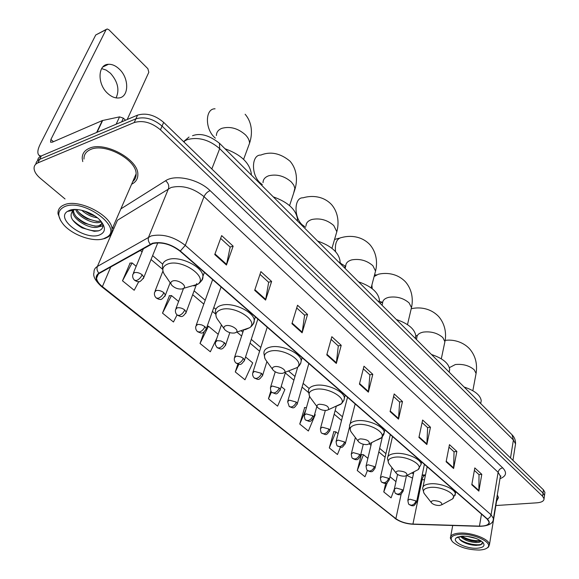 <?xml version="1.0" encoding="UTF-8"?>
<svg xmlns="http://www.w3.org/2000/svg" width="579" height="579" viewBox="0 0 579 579"><rect width="100%" height="100%" fill="white"/><g stroke="black" fill="none" stroke-linecap="round" stroke-linejoin="round"><path stroke-width="0.87" d="M422.192 474.954L425.478 474.975M544.774 493.482L544.919 492.403L543.464 489.863L163.654 122.372C154.897 115.018 146.197 112.608 137.563 115.127L41.377 155.903C39.097 156.909 37.838 158.487 37.599 160.644M495.863 505.539L536.921 502.818C541.647 502.406 544.021 501.045 544.043 498.751L542.574 496.225L160.434 129.826C151.611 122.48 142.868 120.056 134.212 122.545L37.859 162.894L39.618 159.391C37.338 160.39 36.079 161.968 35.847 164.132C36.079 161.968 37.338 160.39 39.618 159.391L135.891 118.825L39.618 159.391L41.377 155.903M160.434 129.826L162.048 126.084C153.261 118.738 144.54 116.321 135.891 118.825C144.54 116.321 153.261 118.738 162.048 126.084L543.022 493.033L162.048 126.084L163.654 122.372M544.332 496.644L544.484 495.573L543.022 493.033L544.484 495.573L544.332 496.644M89.246 148.325C84.447 150.431 82.109 153.819 82.24 158.494L82.761 161.606L82.24 158.494C82.109 153.819 84.447 150.431 89.246 148.325C104.517 140.921 138.367 159.312 137.845 174.33C138.367 159.312 104.517 140.921 89.246 148.325M152.798 243.542C161.896 241.725 170.957 244.251 179.982 251.12L487.171 519.081L489.089 522.048C489.002 524.806 485.788 526.166 479.448 526.13L412.928 524.067C406.038 523.626 400.35 521.824 395.87 518.661L102.389 286.612C98.828 283.753 96.888 280.945 96.555 278.195L97.106 275.452L99.255 273.397L152.798 243.542M152.458 243.245L98.871 273.15C94.384 276.458 95.455 280.974 102.092 286.699L395.587 518.675C400.176 521.925 406.002 523.771 413.066 524.219L479.571 526.289C488.792 526.036 491.433 523.626 487.489 519.066L180.33 251.018C171.073 243.976 161.78 241.385 152.458 243.245M474.367 470.394L479.021 474.65L478.869 491.122L481.793 474.324L474.809 467.919L471.791 484.782L478.869 491.122M478.942 474.577L481.793 474.324M448.971 447.176L454.045 451.815L453.603 468.498L456.853 451.439L449.463 444.658L446.119 461.789L453.603 468.498M453.965 451.736L456.853 451.439M422.091 422.598L427.628 427.657L426.861 444.542L430.465 427.222L422.641 420.043L418.928 437.435L426.861 444.542M427.541 427.577L430.465 427.222M393.59 396.528L399.626 402.05L398.504 419.138L402.492 401.551L394.19 393.937L390.08 411.597L398.504 419.138M399.546 401.978L402.492 401.551M220.642 238.389L230.167 247.095L226.447 265.03L233.149 246.155L221.656 235.61L214.744 254.557L226.447 265.03M230.095 247.03L233.149 246.155M259.985 274.359L268.656 282.291L265.587 300.088L271.616 281.459L260.897 271.616L254.68 290.325L265.587 300.088M268.576 282.219L271.616 281.459M296.716 307.948L304.619 315.171L302.122 332.816L307.558 314.44L297.534 305.242L291.932 323.69L302.122 332.816M304.54 315.106L307.558 314.44M331.079 339.374L338.295 345.967L336.319 363.446L341.219 345.323L331.825 336.703L326.773 354.898L336.319 363.446M338.216 345.902L341.219 345.323M363.308 368.845L369.901 374.874L368.374 392.157L372.796 374.309L363.974 366.21L359.421 384.138L368.374 392.157M369.822 374.801L372.796 374.309M131.599 184.238C135.891 182.117 137.976 178.817 137.845 174.33C137.976 178.817 135.891 182.117 131.599 184.238M496.565 501.276L498.476 497.629L497.31 494.915L498.476 497.629L496.565 501.276M37.859 162.894C35.276 164.031 34.009 165.876 34.067 168.424C34.313 171.666 36.383 174.952 40.277 178.281L65.043 198.966M333.822 431.695L329.306 447.929L337.456 454.515L340.423 447.176M361.426 454.529L357.265 470.524L364.98 476.756L367.462 470.387M385.73 483.204L383.761 491.933L391.078 497.846L394.292 489.248L396.253 488.032L402.441 489.762C401.674 492.273 400.14 493.749 397.838 494.176L395.819 493.547C395.233 493.721 394.719 492.288 394.292 489.269M237.86 364.075L235.284 371.95L244.968 379.773L252.712 362.903L245.561 356.968M204.126 331.897L200.03 343.463L210.329 351.779L216.85 338.208M169.452 295.695L162.511 313.138L173.476 322.004L177.051 314.904M130.087 263.119L122.495 280.801L134.198 290.26L138.801 281.575M304.663 407.565L299.756 424.045L308.368 431.008L315.229 414.723L314.687 414.267M270.842 390.934L268.461 398.765L277.587 406.14L284.875 389.558L281.22 386.526M268.461 398.765L271.5 391.94M235.284 371.95L238.852 364.271M218.203 334.293L208.44 326.201L207.195 326.23M200.03 343.463L208.44 326.201M178.607 301.478L171.493 295.572L169.191 295.71M162.511 313.138L171.493 295.572M136.174 266.304L132.106 262.931L129.826 263.148M122.495 280.801L132.106 262.931M306.436 407.659L304.402 407.551M299.756 424.045L305.842 409.773M338.1 433.678L335.892 431.847L333.562 431.673M329.306 447.929L335.892 431.847M367.875 458.358L363.482 454.718L361.166 454.501M357.265 470.524L363.482 454.718M395.971 481.648L389.985 476.683M383.761 491.933L387.3 482.575M133.163 180.662L134.241 180.083L133.163 180.662M101.636 68.59L106.16 70.088L110.48 73.265C117.855 81.69 119.723 89.897 116.082 97.887M119.303 69.111C115.771 65.745 112.152 64.139 108.454 64.291C97.699 64.305 97.077 84.064 107.658 93.393C111.132 96.592 114.642 98.126 118.181 97.989C128.994 97.945 129.66 78.563 119.303 69.111M125.549 120.222L123.356 118.159L121.641 121.872M40.906 156.12L38.865 155.179C37.15 153.145 37.621 149.454 40.277 144.084L95.738 34.979L106.275 29.391M127.199 119.52L148.817 72.281L147.869 68.691L108.903 29.761L107.129 28.957L106.087 29.681L50.894 139.467L50.554 142.195L52.342 142.173L102.295 120.57L119.549 116.871L123.356 118.159M103.735 238.686L107.144 236.999C123.182 227.554 83.839 198.416 64.92 206.486C57.241 210.134 56.771 216.162 63.509 224.572C72.455 235.146 93.328 242.442 103.735 238.686M101.824 239.185L105.031 238.447L108.599 236.688C111.132 234.828 112.275 232.317 112.037 229.168C112.08 215.634 78.91 198.373 64.45 204.742C59.883 206.537 57.741 209.555 58.016 213.774L60.701 220.715M132.743 181.611C135.117 179.635 136.239 177.058 136.108 173.895C136.586 159.804 104.886 142.586 90.57 149.505C86.054 151.474 83.861 154.651 83.977 159.044M97.352 217.784C91.591 216.995 86.387 214.491 81.726 210.264M95.05 216.083L89.825 214.216L84.52 211.024M101.419 221.793L100.189 222.256C93.328 224.536 78.353 217.277 75.617 209.468M100.797 221.048L96.91 221.424L87.263 218.724C82.435 216.329 78.932 213.253 76.746 209.518M101.491 221.887L101.615 222.495C101.817 224.782 100.63 226.295 98.061 227.033C90.194 229.733 72.57 219.694 72.802 211.552L73.352 210.3M101.564 223.957L98.596 225.839L95.101 226.194L84.729 223.284C77.81 219.535 74.018 215.229 73.359 210.358M69.552 210.329L67.417 211.415C55.114 219.079 84.997 240.763 99.342 235.038C105.617 232.396 106.051 227.677 100.645 220.881C93.733 212.768 77.296 207.173 69.552 210.329M75.046 209.489L73.294 210.336C68.517 215.583 71.456 221.431 82.109 227.873L94.312 231.311L98.242 230.92C102.621 229.581 103.865 226.816 101.984 222.611M98.828 230.746C89.564 231.557 80.821 227.945 72.599 219.926M96.563 226.172C88.985 225.376 82.16 222.177 76.102 216.575M98.51 221.424C91.077 220.613 84.375 217.465 78.426 211.986M93.762 215.25L85.83 211.458M102.874 225.882L98.785 226.794M182.371 288.907L183.673 288.291C187.458 285.758 177.985 279.252 172.875 280.916C170.516 281.763 170.219 283.276 171.977 285.469C175.097 288.291 178.564 289.442 182.371 288.907M251.315 174.981L251.329 173.91C249.788 162.967 241.002 154.579 224.978 148.738M234.712 332.983L236.261 332.295C239.576 329.95 230.97 324.349 226.042 325.688C223.653 326.411 223.255 327.779 224.862 329.784C227.706 332.324 230.992 333.395 234.712 332.983M297.447 220.954L297.519 219.238C296.108 209.591 288.031 202.129 273.274 196.86M282.617 373.332L284.369 372.594C287.3 370.43 279.418 365.559 274.67 366.645C272.26 367.26 271.783 368.483 273.259 370.328C275.865 372.637 278.984 373.636 282.617 373.332M339.916 263.264L340.068 261.1C338.78 252.538 331.304 245.865 317.639 241.074M326.636 410.402L328.554 409.642C329.067 406.415 325.991 404.612 319.326 404.243C316.894 404.764 316.358 405.872 317.705 407.573C320.107 409.671 323.089 410.612 326.636 410.402M379.136 302.347L379.39 299.864C378.196 292.236 371.255 286.221 358.553 281.835M367.209 444.571L369.272 443.811C369.706 440.916 366.768 439.273 360.464 438.889C358.032 439.323 357.438 440.329 358.676 441.9C360.898 443.818 363.75 444.708 367.209 444.571M415.469 338.549L415.823 335.856C414.73 329.017 408.246 323.581 396.383 319.536M404.735 476.177L406.914 475.424C407.283 472.811 404.475 471.313 398.49 470.915C396.065 471.277 395.421 472.182 396.564 473.636C398.627 475.402 401.356 476.249 404.735 476.177M449.217 372.181L449.688 369.359C448.667 363.199 442.602 358.249 431.478 354.507M439.548 505.489L441.82 504.758C442.139 502.398 439.447 501.016 433.743 500.603C431.326 500.9 430.646 501.725 431.695 503.071C433.62 504.707 436.24 505.51 439.548 505.489M480.729 403.346L481.229 400.61C480.288 395.044 474.585 390.521 464.119 387.033M479.101 550.036C483.175 549.855 485.998 549.051 487.554 547.611C493.54 542.827 474.035 533.252 460.11 534.287C451.801 535.068 449.297 537.587 452.583 541.828C458.807 547.083 467.644 549.818 479.101 550.036M486.925 548.125L488.517 547.046L489.472 544.542C489.429 539.114 471.726 532.246 459.806 533.093C453.437 533.541 450.296 535.213 450.375 538.108L451.801 540.851M496.92 499.105L497.028 496.652M476.249 538.492L466.812 536.292M481.163 540.945C480.671 542.031 478.927 542.559 475.916 542.53C469.004 542.024 463.844 539.961 460.443 536.328M480.736 540.663L476.09 541.517L471.444 540.931L465.719 539.056L461.362 536.219M462.36 536.147L456.1 538.007C451.634 541.749 466.319 548.899 476.93 548.241C483.465 547.712 485.463 545.765 482.915 542.407C478.03 538.34 471.183 536.255 462.36 536.147M459.161 536.567C458.452 538.072 459.422 539.7 462.078 541.452C466.305 543.884 471.016 545.194 476.213 545.389L480.903 544.759L482.611 542.262M482.394 543.768C478.826 546.337 464.488 543.71 459.379 538.969M480.541 540.54C474.317 541.148 468.049 539.693 461.738 536.19M479.723 545.092C473.774 545.657 467.673 544.296 461.42 541.01M479.665 541.148C473.998 541.488 468.281 540.178 462.512 537.218M515.274 445.627L515.549 443.89L513.399 439.989L219.694 148.651C209.193 139.691 198.373 136.687 187.234 139.633L184.6 140.979L184.115 142.166M211.82 168.974L219.694 148.651L219.434 143.208M137.563 115.127L134.212 122.545M543.464 489.863L542.574 496.225M189.029 137.035L183.586 141.652M192.532 135.71C200.421 132.75 209.453 135.32 219.629 143.411L512.031 434.771L513.399 439.989L510.519 457.989M512.943 460.327L515.549 443.89C515.665 440.279 514.492 437.239 512.031 434.771L511.764 434.503M120.866 208.889L165.594 180.735C175.22 174.055 198.583 179.215 210.083 190.621L502.738 467.883C500.299 468.339 498.758 469.808 498.114 472.29L204.032 196.657C193.248 187.922 182.269 184.867 171.08 187.495L117.457 220.237L97.381 266.449C96.548 268.765 97.048 271.001 98.871 273.15M502.738 467.883C507.204 472.652 506.285 476.249 499.974 478.688M500.111 477.834L500.394 476.148L498.114 472.29L491.072 514.811L493.446 518.509L493.149 520.166M102.092 286.699L101.282 286.359C95.173 280.583 92.756 275.951 94.03 272.456C93.834 269.886 94.956 267.889 97.381 266.449L151.285 235.899C162.677 233.576 174.004 236.731 185.273 245.373L180.33 251.018M150.272 244.172C148.362 241.848 147.811 239.474 148.629 237.05L168.453 188.732C169.3 185.758 168.351 183.094 165.594 180.735M395.587 518.675L101.434 286.482M413.066 524.219L413.435 524.263M479.571 526.289L480.063 526.304M487.489 519.066L489.841 517.409L491.072 514.811L185.273 245.373L204.032 196.657C205.364 193.784 207.376 191.772 210.083 190.621M113.325 228.09L112.833 227.33M395.87 518.661L401.225 493.894M406.878 475.46L412.552 478.095M421.208 479.709L424.494 479.745M412.928 524.067L422.084 479.73C422.75 476.843 423.777 475.439 425.152 475.518L425.362 475.518M479.448 526.13L481.496 514.138M102.389 286.612L110.784 266.905M140.169 250.352L142.065 251.952M151.047 259.537L162.453 269.17M192.677 294.697L203.808 304.105M212.442 311.393L215.41 313.898M237.108 332.223L241.609 336.03M250.048 343.152L259.602 351.221M285.281 372.919L293.9 380.193M302.086 387.105L308.412 392.453M334.17 414.202L341.53 420.426M369.243 443.832L370.994 445.309M378.832 451.931L385.1 457.222M368.483 391.542L359.573 383.551M336.435 362.816L326.94 354.305M302.267 332.187L292.12 323.089M265.747 299.444L254.883 289.71M226.628 264.386L214.968 253.935M398.591 418.53L390.217 411.025M426.94 443.941L419.051 436.87M453.668 467.904L446.228 461.231M478.92 490.536L471.892 484.239M53.449 141.696L50.894 139.467M96.65 132.468L102.295 120.57M106.087 29.681L95.738 34.979M102.671 120.454L97.055 132.302M116.147 124.203L119.549 116.871M216.394 135.544C216.452 132.207 218.276 129.805 221.858 128.328C230.138 126.121 238.012 128.306 245.496 134.885C248.123 137.643 249.477 140.415 249.556 143.208L247.783 148.021M215.359 138.171L214.36 137.245C204.72 128.321 205.292 108.439 215.062 108.809M193.936 285.99L197.859 284.224C208.549 277.312 182.501 258.987 168.323 263.807C161.888 266.26 161.1 270.509 165.963 276.545L171.08 284.13M199.415 282.465C201.941 281.01 203.113 278.969 202.939 276.328C202.947 266.883 179.924 255.513 168.453 259.479C164.27 260.803 162.265 263.177 162.446 266.601L163.083 271.775M263.025 182.674C263.069 179.432 264.979 177.131 268.75 175.763C276.936 173.895 284.492 175.994 291.432 182.067L293.741 185.106L294.863 188.204L293.625 193.248M262.33 184.665L259.985 182.74C250.881 174.351 251.532 154.564 260.789 155.071C270.625 151.184 280.374 153.218 290.036 161.186C297.57 169.994 297.382 181.263 294.95 189.21L289.58 205.603M243.187 329.914L245.416 329.581L249.701 327.678C259.088 321.236 235.385 305.473 221.743 309.381C215.2 311.488 214.158 315.309 218.609 320.846L224.131 328.742M251.156 325.854C253.37 324.515 254.391 322.698 254.224 320.404C254.21 311.987 233.033 301.963 221.808 305.198C217.386 306.378 215.258 308.621 215.431 311.915L216.264 317.191M306.002 226.042C306.038 222.908 308.028 220.715 311.951 219.47C320.028 217.892 327.294 219.911 333.75 225.528L336.819 231.701L335.827 235.074M305.618 227.25L302.137 224.775C293.524 216.879 294.219 197.207 302.976 197.823C311.336 195.318 323.024 195.673 331.478 204.503C338.787 212.985 338.99 223.849 336.819 231.701L331.955 248.326M291.758 369.684L297.15 367.556C305.451 361.593 283.732 347.907 270.596 351.062C263.988 352.864 262.728 356.309 266.81 361.405L272.658 369.503M298.503 365.696L300.653 363.561L301.203 360.847C301.174 353.306 281.582 344.382 270.61 347.016C265.993 348.059 263.756 350.157 263.915 353.32L264.892 358.575M345.084 268.417L345.735 266.087C345.772 263.069 347.82 260.991 351.88 259.855C359.841 258.538 366.833 260.485 372.862 265.696L375.547 271.059L374.808 273.881M345.656 266.369L341.19 263.72L339.786 262.099M335.552 251.648C334.756 242.985 336.913 238.251 342.023 237.441C350.006 235.306 361.419 235.834 369.851 244.606C377.132 253.081 377.421 263.662 375.547 271.059L371.146 287.893M336.29 406.241L340.742 404.287C348.131 398.793 328.098 386.794 315.446 389.334C308.802 390.861 307.355 393.973 311.104 398.678L317.212 406.907M341.986 402.405L343.912 400.48L344.404 398.07C344.36 391.295 326.129 383.276 315.417 385.419C310.633 386.323 308.31 388.285 308.448 391.303L309.541 396.449M382.06 305.263L382.589 303.179C382.618 300.291 384.724 298.33 388.893 297.302C396.738 296.202 403.476 298.084 409.114 302.933L411.481 307.615L410.931 309.975M372.217 288.704L371.884 285.049M374.121 276.516L378.275 274.265C385.86 272.441 397.042 273.093 405.481 281.843C412.595 290.086 413.153 300.342 411.481 307.615L407.493 324.631M382.632 302.368L379.042 301.21M377.255 439.982L380.924 438.231C387.546 433.172 368.961 422.554 356.773 424.588C350.114 425.876 348.515 428.699 351.96 433.049L358.263 441.357M382.06 436.334L384.253 432.448C384.203 426.332 367.151 419.073 356.707 420.795C351.786 421.577 349.383 423.401 349.506 426.274L350.671 431.275M416.431 339.511L416.858 337.644C416.894 334.872 419.037 333.026 423.3 332.1C431.022 331.202 437.521 333.019 442.812 337.543L444.911 341.661L444.498 343.629M411.416 308.614L412.024 308.578C419.218 307.029 430.175 307.753 438.643 316.51C445.779 324.805 446.351 334.828 444.911 341.661L441.307 358.828M415.056 471.234L418.081 469.678C424.045 465.038 406.726 455.572 394.965 457.178C388.314 458.257 386.584 460.812 389.761 464.843L396.217 473.195M419.102 467.803L421.121 464.293C421.078 458.749 405.054 452.127 394.871 453.502C389.841 454.16 387.373 455.854 387.474 458.59L388.69 463.41M449.369 367.651L455.362 364.538C462.961 363.815 469.243 365.566 474.215 369.8L476.083 373.433L475.772 375.091M450.042 500.27L452.539 498.91C457.946 494.647 441.726 486.136 430.371 487.395C423.748 488.285 421.903 490.601 424.841 494.35L431.406 502.702M455 495.537L455.333 493.865C455.289 488.828 440.178 482.741 430.255 483.82C425.138 484.37 422.612 485.94 422.692 488.538L423.944 493.178M142.202 274.801C139.553 272.868 136.941 272.144 134.371 272.615L132.837 274.424C132.316 276.726 132.895 278.665 134.574 280.243L136.485 280.504C138.931 279.563 140.835 277.667 142.202 274.801L143.874 277.334C141.175 281.018 139.336 282.443 138.359 281.597C137.795 281.843 136.579 281.43 134.712 280.352M143.324 278.651L157.785 242.825M163.85 292.677C161.28 290.817 158.718 290.101 156.149 290.528L154.579 292.308C154.086 294.552 154.651 296.441 156.294 297.975L158.219 298.272C160.658 297.389 162.54 295.522 163.85 292.677L165.42 295.058C162.771 298.721 160.976 300.132 160.036 299.3C159.5 299.56 158.299 299.155 156.431 298.091M164.928 296.296L170.161 282.769M184.744 309.939C182.255 308.137 179.736 307.435 177.174 307.825L175.567 309.562C175.097 311.755 175.661 313.594 177.254 315.092L179.201 315.425C181.64 314.585 183.485 312.754 184.744 309.939L186.221 312.175C182.291 318.153 181.307 316.756 177.398 315.208M185.779 313.333L196.802 283.522M204.923 326.607L201.847 324.949L198.952 324.399L197.482 324.529L195.84 326.23C195.391 328.365 195.948 330.16 197.504 331.622L199.466 331.999C201.897 331.195 203.714 329.4 204.923 326.607L206.319 328.713C202.368 334.698 201.593 333.229 197.649 331.745M205.921 329.791L221.077 286.96M224.42 342.717L220.845 340.93L217.111 340.669L215.424 342.334L215.395 344.802L217.074 347.603L219.05 348.008C221.475 347.248 223.262 345.482 224.42 342.717L225.738 344.7C221.822 350.65 221.164 349.173 217.219 347.726M225.383 345.706L229.827 332.621M243.281 358.292L240.907 356.932L237.542 356.186L236.087 356.28L234.365 357.902L234.278 359.906L234.98 361.861L236 363.055L237.983 363.489C240.401 362.772 242.167 361.035 243.281 358.292L244.526 360.16C240.401 366.21 240.162 364.538 236.152 363.178M244.208 361.101L257.865 319.058M261.52 373.361L254.442 371.385L252.697 372.963L252.618 374.924L253.312 376.835L254.319 378.007L256.309 378.471C258.712 377.783 260.456 376.082 261.52 373.361L262.7 375.127C258.567 381.185 258.495 379.433 254.463 378.13M262.417 376.003L266.919 361.564M279.187 387.952L272.217 385.998L270.436 387.546C270.596 390.796 271.124 392.446 272.043 392.482L274.048 392.967C276.444 392.323 278.152 390.644 279.187 387.952L280.294 389.616C276.045 395.689 276.675 393.85 272.195 392.605M280.041 390.434L285.49 372.225M296.289 402.079L289.428 400.161L287.625 401.667L289.218 406.509L291.223 407.015C293.611 406.4 295.297 404.75 296.289 402.079L297.345 403.657C293.524 409.476 293.401 407.956 289.362 406.632M297.114 404.417L308.839 363.525M312.863 415.773L306.11 413.876L304.279 415.346C304.612 418.624 305.133 420.209 305.857 420.093L307.869 420.622C310.243 420.036 311.907 418.422 312.863 415.773L313.861 417.264C309.895 423.155 310.083 421.469 306.009 420.216M313.659 417.973L316.843 406.415M328.93 429.046L322.279 427.179L320.419 428.605C320.672 431.789 321.193 433.338 321.989 433.266L324.008 433.816C326.368 433.258 328.011 431.666 328.93 429.046L329.878 430.458C325.934 436.32 326.201 434.612 322.141 433.389M329.697 431.116L336.269 406.255M344.519 441.915L337.962 440.083L336.081 441.466C336.457 444.665 336.978 446.192 337.644 446.047L339.663 446.612C342.015 446.083 343.629 444.52 344.519 441.915L345.417 443.253C341.342 449.166 342.203 447.314 337.796 446.17M345.258 443.876L349.47 427.244M359.639 454.406L353.183 452.604L351.279 453.95C351.583 457.077 352.097 458.575 352.828 458.445L354.847 459.031C357.192 458.532 358.785 456.99 359.639 454.406L360.493 455.68C358.806 458.85 357.402 460.146 356.295 459.56C355.846 459.871 354.746 459.545 352.987 458.575M360.355 456.259L363.279 444.245M374.324 466.536L367.962 464.756L366.037 466.066C366.449 469.193 366.963 470.662 367.578 470.488L369.597 471.089C371.928 470.611 373.498 469.099 374.324 466.536L375.134 467.745C373.462 470.893 372.087 472.174 371.001 471.588C370.596 471.899 369.503 471.581 367.73 470.618M375.004 468.281L382.335 436.928M388.581 478.319L382.314 476.56L380.367 477.834C380.787 480.91 381.3 482.358 381.901 482.184L383.92 482.799C386.236 482.343 387.792 480.852 388.581 478.319L389.356 479.463C387.568 482.662 386.287 483.921 385.498 483.248C385.006 483.603 383.855 483.291 382.053 482.314M389.24 479.969L391.99 467.731M403.071 491.325L402.441 489.762M415.91 500.886L409.809 499.178L407.833 500.379C408.289 503.397 408.796 504.801 409.346 504.591L411.365 505.235C413.652 504.83 415.172 503.383 415.91 500.886L416.612 501.928C414.882 505.069 413.638 506.307 412.885 505.633C412.429 505.995 411.307 505.691 409.505 504.722M416.518 502.362L424.393 464.322M544.919 492.403L544.043 498.751M500.198 477.306L500.907 476.025L500.394 476.148L493.446 518.509C493.46 523.38 488.879 525.993 479.716 526.333L413.218 524.263C406.053 523.865 399.93 521.889 394.835 518.314M96.555 278.195L98.365 273.99M152.624 255.614L162.713 264.183M194.103 290.824L205.198 300.248M213.796 307.55L215.851 309.295M241.298 330.891L242.869 332.23M251.272 339.366L260.796 347.451M288.581 371.03L294.986 376.473M303.143 383.399L309.186 388.523M335.132 410.554L342.471 416.786M379.665 448.363L385.911 453.668M411.553 473.036L413.486 473.673M422.105 475.373L425.152 475.518M102.809 66.998L108.454 64.291M40.342 156.431L39.271 155.519M107.144 236.999L108.599 236.688M136.108 173.895L112.037 229.168M73.294 210.336L67.417 211.415M243.607 159.355L249.556 143.208C252.386 134.827 252.784 123.182 245.127 114.251M183.673 288.291L197.859 284.224C200.761 282.386 202.455 279.751 202.939 276.328L204.38 272.398M251.329 173.91L251.04 174.706M236.261 332.295L249.701 327.678C252.306 325.934 253.812 323.509 254.224 320.404L255.375 316.879M297.519 219.238L297.085 220.592M284.369 372.594L297.15 367.556C299.502 365.914 300.848 363.677 301.203 360.847L302.129 357.67M340.068 261.1L339.555 262.902M345.533 266.81L343.883 267.216M328.554 409.642L341.581 403.614L343.745 400.639L345.149 395.196M379.39 299.864L378.832 302.043M339.439 238.135L334.546 239.46M382.639 302.296L379.737 302.947M369.272 443.811L381.756 437.529L383.754 434.605L384.861 429.835M415.823 335.856L415.259 338.346M355.166 403.932L350.114 423.871M376.118 274.772L374.475 275.163M406.914 475.424L418.081 469.678L421.121 464.293L421.621 461.904M449.688 369.359L449.13 372.094M392.511 436.508L387.93 456.585M417.387 335.48L415.816 335.762M472.84 390.716L476.083 373.433C477.566 363.8 475.402 355.607 469.598 348.855C461.948 340.713 451.302 339.41 445.121 340.409M441.82 504.758L452.539 498.91L455.333 493.865L455.745 491.672M481.229 400.61L480.693 403.549M427.164 466.739L423.039 486.859M143.491 248.485L133.38 273.114M162.88 271.182L155.063 291.085M183.442 288.639L175.994 308.419M212.638 279.599L196.223 325.159M221.446 324.899L215.772 341.335M243.549 330.175L234.676 356.968M267.223 327.222L252.972 372.094M275.228 371.827L270.683 386.736M297.722 367.137L287.843 400.907M309.562 396.499L304.474 414.636M325.311 410.475L320.6 427.946M347.523 397.266L336.24 440.851M355.361 437.529L351.424 453.379M371.624 442.682L366.167 465.53M390.297 434.576L380.483 477.335M406.429 475.75L403.179 490.854C401.551 493.959 400.227 495.211 399.192 494.625C398.815 494.944 397.744 494.625 395.978 493.677M397.563 474.447L394.393 488.799M413.876 471.842L407.92 499.945M487.554 547.611L488.517 547.046M497.187 497.455L489.472 544.542M458.04 536.892L456.1 538.007M452.713 525.493L450.679 536.487M462.078 541.452L461.716 541.213"/></g></svg>
